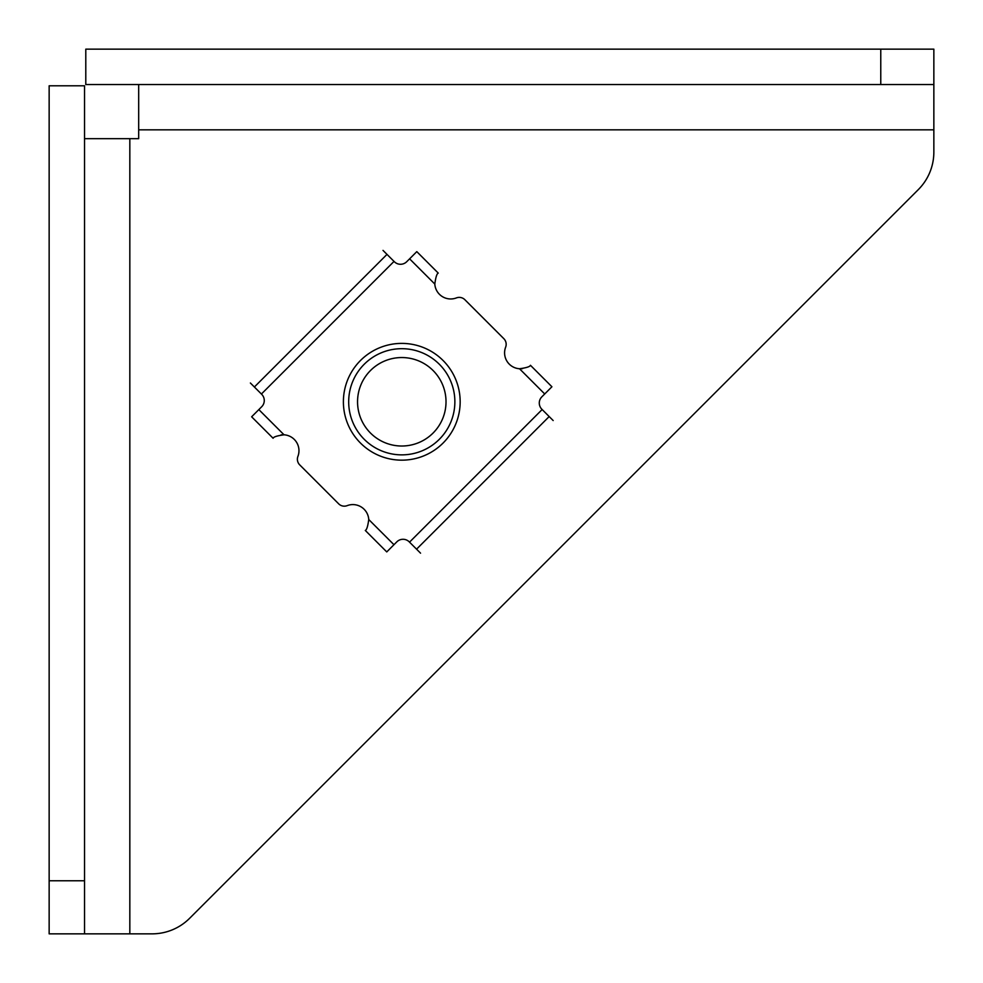 <?xml version="1.0" encoding="UTF-8"?>
<svg xmlns="http://www.w3.org/2000/svg" width="983" height="983" viewBox="0 0 983 983"><rect width="100%" height="100%" fill="white"/><g stroke="black" fill="none" stroke-linecap="round" stroke-linejoin="round"><path stroke-width="1.47" d="M84.538 933.85L84.538 85.791L49.15 85.791L49.15 933.85L152.082 933.85A53.082 53.082 0 0 0 189.621 918.306L918.306 189.621A53.082 53.082 0 0 0 933.85 152.082L933.85 84.538L85.791 84.538L85.791 49.15L933.85 49.15L933.85 84.538M84.538 138.677L138.677 138.677L138.677 84.538M519.688 368.76L519.515 368.748A15.925 15.925 0 0 1 505.643 347.159A7.962 7.962 0 0 0 503.837 338.68L464.873 299.717A7.962 7.962 0 0 0 456.395 297.91A15.925 15.925 0 0 1 434.805 284.038L409.604 258.836L416.792 251.636L438.258 273.102C436.882 273.544 435.739 277.194 434.805 284.038L434.793 283.817M522.551 368.65L521.69 368.736M530.451 365.295C530.009 366.671 526.372 367.826 519.515 368.748L544.717 393.962L551.918 386.761L530.451 365.295M368.76 519.737L368.748 519.515C367.826 526.372 366.671 530.009 365.295 530.451L386.761 551.918L396.837 541.842A8.761 8.761 0 0 1 409.223 541.842L420.552 553.171M283.866 434.793L284.038 434.805A15.925 15.925 0 0 1 297.91 456.395A7.962 7.962 0 0 0 299.717 464.873L338.68 503.837A7.962 7.962 0 0 0 347.159 505.643A15.925 15.925 0 0 1 368.748 519.515L393.962 544.717M281.015 434.904L281.875 434.818M273.102 438.258C273.544 436.882 277.194 435.739 284.038 434.805L258.836 409.604L251.636 416.792L273.102 438.258M370.505 370.505A44.235 44.235 0 0 0 370.505 433.061A44.235 44.235 0 0 0 433.061 433.061A44.235 44.235 0 0 0 433.061 370.505A44.235 44.235 0 0 0 370.505 370.505M364.238 364.238A53.082 53.082 0 0 1 439.315 364.238A53.082 53.082 0 0 1 439.315 439.315A53.082 53.082 0 0 1 364.238 439.315A53.082 53.082 0 0 1 364.238 364.238M360.491 360.491A58.39 58.39 0 0 1 443.063 360.491A58.39 58.39 0 0 1 443.063 443.063A58.39 58.39 0 0 1 360.491 443.063A58.39 58.39 0 0 1 360.491 360.491M553.171 420.552L541.842 409.223A8.761 8.761 0 0 1 541.842 396.837L544.717 393.962M409.604 258.836L406.716 261.711A8.761 8.761 0 0 1 394.33 261.711L383.014 250.395M250.395 383.014L261.711 394.33A8.761 8.761 0 0 1 261.711 406.716L258.836 409.604M84.538 880.768L49.15 880.768M138.677 129.83L933.85 129.83M129.83 138.677L129.83 933.85M880.768 49.15L880.768 84.538M416.559 549.178L549.178 416.559M261.404 394.023L394.023 261.404M409.53 542.149L542.149 409.53M254.376 387.007L387.007 254.376"/></g></svg>
